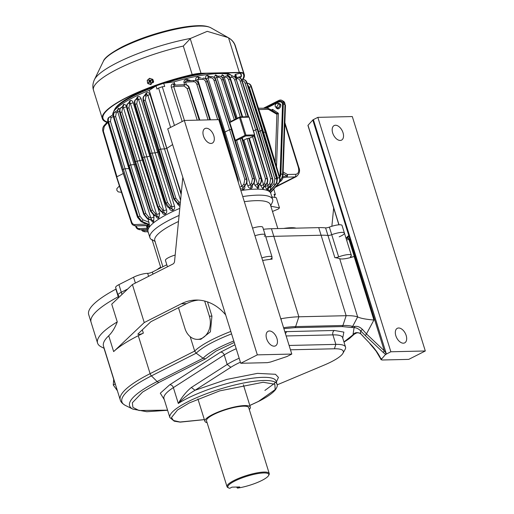 <?xml version="1.0" encoding="UTF-8"?>
<svg xmlns="http://www.w3.org/2000/svg" width="514" height="514" viewBox="0 0 514 514"><rect width="100%" height="100%" fill="white"/><g stroke="black" fill="none" stroke-linecap="round" stroke-linejoin="round"><path stroke-width="0.77" d="M106.983 122.319A74.312 16.332 -17.3 0 1 102.357 118.695A74.312 16.332 -17.3 0 1 192.185 74.575A19.044 4.183 -17.3 0 1 201.013 73.29L239.318 72.403A19.044 4.183 -17.3 0 1 243.694 73.38A74.312 16.332 -17.3 0 1 244.259 74.498A74.312 16.332 -17.3 0 1 243.026 79.394M151.739 79.053L152.555 79.233L153.076 82.433M149.401 83.994L147.794 83.454M147.672 83.313L147.332 81.508M244.259 74.498L235.38 45.984A74.312 16.332 162.7 0 0 234.808 44.866C233.574 41.923 231.486 39.578 228.55 37.83L239.318 72.403M228.563 37.818A71.703 15.754 162.7 0 0 228.55 37.811A71.703 15.754 162.7 0 0 228.062 37.554L228.55 37.83M183.299 46.061L190.553 38.421A71.703 15.754 162.7 0 0 94.46 79.574A71.703 15.754 162.7 0 0 94.454 79.586C92.751 83.262 92.424 86.795 93.477 90.181A74.312 16.332 162.7 0 1 183.299 46.061L192.185 74.575M242.486 79.4A73.63 16.178 162.7 0 0 243.61 74.697A73.63 16.178 162.7 0 0 243.045 73.598A18.363 4.035 162.7 0 0 238.83 72.654L200.524 73.541A18.363 4.035 162.7 0 0 192.011 74.774A73.63 16.178 162.7 0 0 103.006 118.49A73.63 16.178 162.7 0 0 107.285 121.985M240.186 72.628C241.053 73.161 241.451 74.427 241.368 76.432A73.63 16.178 -17.3 0 1 240.803 77.209L240.083 76.766M239.646 73.373A73.63 16.178 162.7 0 0 240.16 72.673M152.652 79.278L151.996 79.143M147.454 82.259L147.576 82.876M147.987 83.544L148.437 83.885M228.062 37.554L207.238 31.341L190.553 38.421M280.689 318.802L281.216 318.686A63.942 14.051 -17.3 0 1 298.878 316.791L273.814 236.331L321.083 235.232A63.942 14.051 -17.3 0 1 327.951 235.483L325.587 227.875A63.942 14.051 162.7 0 0 318.719 227.631L271.45 228.724L273.814 236.331A63.942 14.051 -17.3 0 0 265.783 236.877A63.942 14.051 -17.3 0 1 273.814 236.331L321.083 235.232A63.942 14.051 -17.3 0 1 327.951 235.483A3.399 0.745 162.7 0 0 331.736 234.712A10.203 2.242 -17.3 0 1 344.412 233.048A10.203 2.242 -17.3 0 1 339.176 236.832M252.56 228.12A10.203 2.242 162.7 0 1 262.795 227.278L265.16 234.885A10.203 2.242 -17.3 0 0 254.931 235.72A10.203 2.242 -17.3 0 1 265.16 234.885A10.203 2.242 -17.3 0 1 264.292 236.273M118.888 295.691A10.203 2.242 -17.3 0 1 118.014 295.132A10.203 2.242 -17.3 0 1 121.291 292.248L127.742 288.977L121.291 292.248L121.979 294.445M118.535 297.715L118.239 296.764A3.399 0.745 162.7 0 0 118.477 296.629A3.399 0.745 162.7 0 1 118.239 296.764L115.868 289.164A97.609 21.447 162.7 0 0 88.691 314.574L91.055 322.175A97.609 21.447 -17.3 0 1 118.239 296.764A97.609 21.447 -17.3 0 0 91.055 322.175L97.57 343.082A97.609 21.447 -17.3 0 1 117.263 321.905L111.737 304.166L132.4 284.557L172.942 264.01A3.399 2.634 88.7 0 0 174.567 261.311L182.83 177.356M342.041 225.447A10.203 2.242 162.7 0 0 329.371 227.111L331.736 234.712A10.203 2.242 -17.3 0 1 344.412 233.048L342.041 225.447M325.587 227.875A3.399 0.745 162.7 0 0 329.371 227.111M271.45 228.724A63.942 14.051 162.7 0 0 263.412 229.276M175.184 255.034A10.203 2.242 162.7 0 0 165.457 260.405L167.448 266.798M166.806 264.749L152.362 272.073L152.999 274.116M148.597 276.346L147.666 273.358A3.399 0.745 162.7 0 0 152.362 272.073M147.666 273.358A10.203 2.242 162.7 0 0 133.569 277.219L118.927 284.64A10.203 2.242 162.7 0 0 115.644 287.525L118.014 295.132A10.203 2.242 -17.3 0 1 121.291 292.248L118.927 284.64M160.831 267.781L152.06 239.627L155.234 241.574M160.651 267.203A27.21 5.982 162.7 0 0 157.2 269.619M162.893 266.734L154.778 240.674A60.536 13.3 -17.3 0 1 178.487 221.495M179.084 215.45A64.282 14.122 162.7 0 0 149.915 237.635A64.282 14.122 162.7 0 0 151.816 239.839L152.202 240.077M277.823 228.576L270.377 204.668A60.536 13.3 162.7 0 0 244.323 201.681M296.096 228.152A30.609 6.727 162.7 0 0 283.702 228.441M179.778 208.35A64.282 14.122 162.7 0 0 148.051 231.653L149.915 237.635M270.711 205.728L272.343 202.298A64.282 14.122 162.7 0 0 272.658 199.406A64.282 14.122 162.7 0 0 242.73 196.56M270.865 206.242L279.481 207.862A73.123 16.069 -17.3 0 1 278.299 209.05L272.491 211.46M240.867 190.572A64.282 14.122 -17.3 0 1 270.794 193.425L272.658 199.406M274.437 195.506A73.168 16.075 162.7 0 0 275.382 194.543L274.071 194.292L275.041 197.479L271.874 196.881L276.32 197.723L279.481 207.862M282.43 102.922A6.804 4.009 -59.5 0 0 282.038 102.639A6.804 4.009 120.5 0 1 282.43 102.922M282.546 103.982A6.804 4.009 120.5 0 0 281.286 102.19A6.804 4.009 120.5 0 0 278.029 102.363L266.837 108.036M279.52 176.688A6.804 4.009 120.5 0 1 279.507 176.713A5.712 3.367 120.5 0 0 280.124 174.092L282.546 104.162A5.712 3.367 120.5 0 0 281.344 101.316A5.712 3.367 120.5 0 0 278.607 101.457L265.571 108.062M277.843 107.567A2.043 1.201 120.5 0 1 276.866 107.619A2.043 1.201 120.5 0 1 276.738 107.522M276.519 108.203L277.47 108.762A2.718 1.606 -59.5 0 0 280.233 107.233A2.718 1.606 -59.5 0 0 280.226 104.072L279.282 103.52A2.718 1.606 120.5 0 1 279.282 106.674A2.718 1.606 120.5 0 1 276.519 108.203A2.718 1.606 120.5 0 1 275.947 107.06M278.042 103.558A2.718 1.606 120.5 0 1 279.282 103.52M275.228 162.321L276.892 114.314L278.37 113.305L276.506 113.324L272.234 110.394L272.613 109.347L271.386 110.292M271.777 110.157A2.043 1.33 83.8 0 1 272.291 110.266M272.234 110.394A2.043 1.94 -63.9 0 0 272.054 110.292L267.858 108.242A2.043 1.94 116.1 0 1 268.038 108.345A2.043 1.201 120.5 0 1 268.424 109.334L276.892 114.314A2.043 1.201 120.5 0 0 276.506 113.324L268.038 108.345L272.234 110.394M267.19 108.056A2.043 1.94 116.1 0 1 267.858 108.242L258.465 108.229M263.721 108.107L278.639 100.545A6.804 4.009 120.5 0 1 281.897 100.378A6.804 4.009 120.5 0 1 283.323 103.764L280.901 173.7A6.804 4.009 120.5 0 1 279.789 177.645M282.739 177.838L286.529 177.131A2.043 0.938 -100.6 0 0 286.934 175.91A2.043 1.201 -59.5 0 0 287.403 174.484L283.156 171.984M280.091 181.635A3.572 2.107 -59.5 0 0 282.79 177.022M237.474 488.12A21.427 4.71 -17.3 0 0 268.578 475.546A21.427 4.71 -17.3 0 0 246.932 476.247A21.427 4.71 -17.3 0 0 228.717 487.966A21.427 4.71 -17.3 0 0 229.719 488.3L232.007 487.144L239.762 486.964L237.474 488.12L236.543 487.034M269.24 473.535L248.718 407.647A22.108 4.857 162.7 0 0 226.166 409.581A22.108 4.857 162.7 0 0 206.506 420.793L227.027 486.681A22.108 4.857 -17.3 0 1 246.688 475.469A22.108 4.857 -17.3 0 1 269.24 473.535A22.108 4.857 -17.3 0 1 269.021 474.75L268.578 475.546M228.717 487.966L227.895 487.561A22.108 4.857 -17.3 0 1 227.027 486.681M207.084 422.649A23.805 5.23 -17.3 0 1 204.88 421.3A23.805 5.23 -17.3 0 1 226.057 409.228A23.805 5.23 -17.3 0 1 250.337 407.139A23.805 5.23 -17.3 0 1 249.296 409.497M275.382 194.543L273.75 189.062M268.989 191.279L267.974 188.432M267.537 189.261L267.466 190.527M267.319 190.469L264.961 186.209A2.043 0.424 163.1 0 0 268.064 185.503L267.254 182.843M263.868 187.237L263.072 189.107L260.585 185.477A2.043 0.424 163 0 0 263.541 184.738L249.374 138.285M258.548 185.342C259.05 187.192 258.78 188.182 257.745 188.317L254.745 185.053L254.102 182.952M252.201 185.111C252.689 186.974 252.316 188.092 251.083 188.458L250.877 188.477C249.451 188.4 248.403 187.437 247.729 185.593L246.816 182.618M244.69 185.85C245.159 187.751 244.677 188.991 243.25 189.57L240.224 188.516M172.614 144.562L166.851 148.347L181.249 193.412M170.597 127.408L158.595 88.022L156.956 89.095L156.025 85.909L149.259 90.355L166.851 148.347A63.942 14.051 162.7 0 0 166.735 148.392L181.146 194.472M179.958 206.538L177.664 204.238A2.043 0.437 162 0 0 178.287 203.91M158.518 151.868A63.942 14.051 162.7 0 0 157.637 152.266L174.503 206.101C174.972 208.003 174.477 209.391 173.019 210.277L172.743 210.399C171.181 210.817 170.063 210.123 169.382 208.311A2.043 0.437 162.1 0 0 169.742 208.106M150.069 155.915A63.942 14.051 162.7 0 0 149.683 156.115L146.92 156.905L163.754 210.567L163.902 212.411A2.043 1.324 -120.6 0 1 165.431 214.107C166.645 213.117 167.011 211.665 166.523 209.763A2.043 0.424 -17.4 0 1 163.754 210.567L162.675 210.123A1.189 0.765 112.1 0 1 161.91 211.601L163.658 212.552L161.171 211.729A1.189 0.797 114.1 0 0 161.73 211.691L157.991 207.001L157.612 207.335L161.171 211.729M162.161 212.166L162.212 212.327C162.88 214.132 163.876 214.768 165.2 214.242L165.431 214.107M158.171 208.665L159.648 213.368L158.781 218.039C157.727 218.688 156.866 218.109 156.198 216.304M153.397 215.09L153.969 216.889L153.596 221.785C152.87 222.588 152.163 222.08 151.489 220.262M148.051 219.022L149.311 224.425C149.478 226.173 149.33 227.002 148.861 226.912L147.736 225.697M147.12 225.44L148.257 229.013M276.693 182.643L277.547 178.107L263.611 132.426L263.162 132.651M232.598 76.117A63.299 13.91 162.7 0 0 173.88 81.893L175.3 85.093M184.622 84.681L183.98 82.645C183.781 80.595 184.77 79.503 186.955 79.381L190.829 80.666M195.95 80.762L195.77 80.197C195.41 78.25 196.162 77.171 198.031 76.959L201.282 78.212M205.767 78.848L205.696 78.636C205.259 76.753 205.831 75.68 207.412 75.417L210.181 76.657M214.087 77.383L215.514 74.941L217.852 76.181M221.142 76.535L222.209 74.781L224.168 76.046M226.841 75.995L227.657 74.948L229.064 76.207M239.781 187.09A2.043 0.43 162.9 0 0 241.76 186.434L225.036 131.989L224.143 132.355M242.987 189.634A2.043 1.253 76.2 0 1 243.038 187.398L241.76 186.434L243.893 184.083L244.805 179.36L229.61 129.708L225.036 131.989L207.964 77.916L208.568 76.727A2.043 1.176 88.4 0 1 207.412 75.417M245.66 184.847C246.977 183.17 247.35 181.224 246.765 179.001L246.482 178.917C247.08 181.256 246.714 183.273 245.371 184.969A1.189 0.598 -138.9 0 0 245.66 184.847L243.315 187.327A2.043 1.266 -103.6 0 0 243.25 189.57M247.729 185.593A2.043 0.43 163 0 0 250.267 184.854L236.639 140.425L235.309 140.277L232.553 131.378M250.877 188.477A2.043 1.484 83.8 0 1 251.185 186.216L250.267 184.854L251.519 183.472L252.432 178.75L240.173 138.696L241.766 138.266L242.075 138.664M242.152 138.26L254.109 178.307C254.706 180.645 254.34 182.663 252.997 184.359A1.189 0.598 -138.9 0 0 253.286 184.237L251.397 186.19A2.043 1.491 -95.9 0 0 251.083 188.458M243.071 140.457L247.067 138.549L249.258 138.317M254.745 185.053A2.043 0.424 163 0 0 257.514 184.301L243.989 140.084M257.565 188.304A2.043 1.658 94.1 0 1 258.092 186.036L257.514 184.301L258.413 183.312L259.319 178.589L260.913 178.152L248.654 138.105M249.046 138.099L261.285 178.229C261.87 180.453 261.498 182.399 260.18 184.076L258.272 186.049A2.043 1.664 -85.6 0 0 257.745 188.317M263.072 189.107A2.043 1.786 108.9 0 1 263.772 186.852L263.541 184.738L264.569 183.607L265.475 178.878L252.56 136.666M263.695 187.154L263.733 187.584L263.933 186.91A2.043 1.786 -70.6 0 0 263.226 189.165M267.074 190.27A2.043 1.857 130.5 0 1 267.903 188.053L268.064 185.503L269.747 183.633L270.653 178.911L255.651 129.849L253.479 130.929M267.852 187.623L268.025 188.156A2.043 1.857 -48.7 0 0 267.196 190.373M271.501 184.397C272.825 182.721 273.197 180.774 272.619 178.551L272.336 178.467C272.934 180.806 272.561 182.823 271.219 184.52A1.189 0.591 -138.8 0 0 271.501 184.397L267.511 189.467L267.402 188.863M268.597 187.713A2.043 0.418 163.2 0 0 270.936 187.006L270.493 185.548M269.33 191.51A2.043 1.857 158.2 0 1 270.28 190.122L270.936 187.006L273.975 183.633L274.868 178.904L260.193 130.877L258.632 131.661M269.625 190.347C269.779 191.182 270.017 191.157 270.338 190.276A2.043 1.857 -21 0 0 269.407 191.568M144.305 95.861L146.368 92.893C148.096 92.224 149.323 92.796 150.049 94.595L166.735 148.392L164.512 148.938L180.575 200.299M149.259 90.355A63.299 13.91 162.7 0 0 112.765 114.937M117.5 110.394L118.259 108.332L119.903 108.865M122.377 106.758L123.623 104.426C124.818 104.111 125.757 104.875 126.431 106.713A2.043 0.475 -17.1 0 1 123.437 107.625L157.226 216.317A2.043 1.523 -130 0 1 158.961 217.885M128.539 103.115L130.074 100.583C131.468 100.166 132.496 100.866 133.171 102.678A2.043 0.469 -17.2 0 1 130.395 103.462L146.92 156.905L144.171 157.008L141.935 158.139L127.228 108.223C126.617 105.929 126.881 104.342 128.025 103.455L129.399 102.562A2.043 1.356 63.6 0 0 129.83 100.705M135.857 99.478L137.656 96.741C139.223 96.208 140.354 96.844 141.035 98.643L157.637 152.266L155.132 152.934L171.991 206.782L171.734 208.459A2.043 1.086 -113.3 0 1 173.019 210.277M147.441 229.507A2.043 2.037 -76.4 0 0 146.843 229.443L146.818 229.443M147.833 227.663A2.043 0.45 -17.9 0 1 147.197 228.229L146.831 229.437L147.486 229.52A2.043 2.037 106.6 0 1 148.019 229.764L147.486 229.52A2.043 2.037 106.6 0 0 146.831 229.437L140.155 229.732A1.189 0.745 87.5 0 0 140.155 229.732A1.189 0.745 87.5 0 0 140.168 229.732L140.084 229.739M146.291 225.434L147.197 228.229L139.243 228.576A1.189 0.765 87.5 0 0 140.052 229.739L140.033 229.739M148.758 226.918A2.043 2.005 84.8 0 0 146.753 225.415L146.689 225.415M148.861 226.912A2.043 1.998 -95.1 0 0 146.856 225.402L135.651 225.903L146.856 225.402L149.086 224.869L149.311 224.425M148.475 224.811L141.568 221.598L141.928 221.418L149.291 224.483M128.937 168.611L125.056 168.727L139.969 216.227L142.808 219.729A1.362 0.887 112.6 0 1 141.928 221.418L138.144 216.747L137.803 216.921L141.568 221.598A1.022 0.675 113.5 0 1 141.093 221.637L137.476 217.21L122.146 169.909L107.94 122.383L108.268 122.094L122.383 169.973L137.803 216.921L137.476 217.21M153.596 221.785A2.043 1.677 36.5 0 0 151.688 220.339L147.319 218.694A1.189 0.79 113.8 0 0 147.871 218.656L144.119 213.972L143.734 214.312L147.319 218.694M153.969 216.889A2.043 0.418 -17.5 0 1 150.788 217.936L151.823 220.159A2.043 1.677 -143 0 1 153.725 221.605M135.343 164.525L130.562 164.878L128.339 166.003L113.902 116.98C113.298 114.693 113.568 113.099 114.712 112.206L117.455 110.433A2.043 1.812 66.5 0 0 118.259 108.332M158.781 218.039A2.043 1.529 49.7 0 0 157.04 216.471L153.956 215.385A1.189 0.797 113.9 0 0 154.515 215.347L150.763 210.663L150.384 210.997L153.956 215.385M159.648 213.368A2.043 0.424 -17.5 0 1 156.661 214.293L155.434 213.792A1.189 0.771 112.3 0 1 154.669 215.27L157.226 216.317L154.515 215.347L150.763 210.663L134.797 162.083L120.173 112.444C119.563 110.15 119.833 108.563 120.976 107.67L122.788 106.494A2.043 1.606 64.7 0 0 123.424 104.515M142.841 159.938L134.912 161.666M165.2 214.242A2.043 1.33 59.1 0 0 163.658 212.552L161.73 211.691L157.991 207.001L142.057 157.727M172.743 210.399A2.043 1.092 66.5 0 0 171.451 208.588L168.984 207.772C167.538 207.181 166.35 205.716 165.418 203.377L165.804 203.043L149.747 154.181L135.034 104.265C134.424 101.978 134.694 100.384 135.831 99.498L137.193 98.611A2.043 1.067 62.8 0 0 137.386 96.876M174.503 206.101A2.043 0.424 -17.4 0 1 171.991 206.782L170.481 206.165A1.189 0.765 112.1 0 1 169.716 207.643L171.734 208.459L169.543 207.733L165.913 202.985L169.543 207.733A1.189 0.797 114.1 0 1 168.984 207.772M180.151 204.578L177.381 203.512A1.189 0.797 113.9 0 0 177.94 203.473L174.195 198.789L173.809 199.124L177.381 203.512M173.88 81.893L163.683 83.274A71.08 15.619 162.7 0 0 156.025 85.909M247.061 83.229C248.956 83.268 250.318 84.399 251.14 86.628L265.886 131.905L265.777 132.381L265.886 131.905L263.611 132.426L249.219 87.149L247.748 85.067M270.319 192.48L278.241 183.652C279.61 181.956 279.989 179.939 279.378 177.6L251.044 86.628C250.234 84.405 248.872 83.268 246.964 83.229M270.493 192.744L278.659 183.517C279.995 181.847 280.381 179.906 279.802 177.69L279.475 177.6C280.072 179.939 279.693 181.956 278.337 183.646L270.403 192.609M227.657 74.948A2.043 1.87 -90.7 0 0 229.347 76.245M229.546 77.62A2.043 0.469 162.4 0 0 230.099 77.376L229.315 76.245A2.043 1.863 89.2 0 1 227.516 74.954M242.614 116.717L230.099 77.376L231.461 77.312A1.189 0.739 -92.5 0 1 232.148 76.123A1.189 0.739 -92.5 0 1 232.155 76.123C234.076 76.162 235.444 77.299 236.26 79.529L234.673 79.978C234.037 78.237 232.964 77.351 231.461 77.312M222.382 74.781A2.043 1.69 -91.2 0 0 223.911 76.059M222.652 77.775A2.043 0.469 162.4 0 0 224.162 77.209L223.808 76.059A2.043 1.683 88.8 0 1 223.808 76.059A2.043 1.683 88.8 0 1 222.209 74.781M237.166 118.239L224.162 77.209L225.35 77.158A1.189 0.739 -92.5 0 1 226.031 75.969L226.031 75.969A1.189 0.739 -92.5 0 1 226.044 75.969L226.044 75.969C227.965 76.008 229.334 77.145 230.143 79.374L228.557 79.818C227.92 78.083 226.854 77.196 225.35 77.158M215.726 74.935A2.043 1.465 -91.4 0 0 217.049 76.213L217.126 76.22M214.826 78.057A2.043 0.469 162.4 0 0 216.799 77.389L216.914 76.22A2.043 1.452 88.6 0 1 216.902 76.22A2.043 1.452 88.6 0 1 215.514 74.941M232.662 131.346L229.784 122.538L230.747 121.497L216.799 77.389L218.456 77.318A1.189 0.739 -92.5 0 1 219.144 76.123A1.189 0.739 -92.5 0 1 219.15 76.123C221.071 76.168 222.44 77.306 223.256 79.535L221.669 79.978C221.033 78.244 219.96 77.357 218.456 77.318M207.695 75.41A2.043 1.182 -91.6 0 0 208.78 76.721M205.696 78.636A2.043 0.469 162.5 0 0 207.964 77.916L210.785 77.794A1.189 0.739 -92.5 0 1 211.472 76.599A1.189 0.739 -92.5 0 1 211.485 76.599L208.549 76.727L211.466 76.605M198.372 76.946A2.043 0.861 -91.8 0 0 199.175 78.301M195.77 80.197A2.043 0.469 162.5 0 0 197.723 79.529L198.854 78.314A2.043 0.848 88.2 0 1 198.031 76.959M217.718 119.678L205.761 81.977L207.348 81.533C206.538 79.304 205.17 78.167 203.255 78.128L203.236 78.128M187.34 79.368A2.043 0.475 -91.9 0 0 187.816 80.801M183.98 82.645A2.043 0.469 162.5 0 0 185.567 82.067C185.393 81.206 186.023 80.788 187.456 80.814A2.043 0.463 88.1 0 1 186.955 79.381M187.417 80.82L194.324 80.512A1.189 0.745 -92.5 0 1 194.343 80.512C196.258 80.557 197.62 81.687 198.43 83.917L196.836 84.367C196.2 82.632 195.134 81.745 193.643 81.707A1.189 0.745 -92.5 0 1 194.337 80.512L187.417 80.82M186.453 84.874L185.567 82.067L193.643 81.707M174.554 84.013L173.449 83.821A2.043 1.163 -91.6 0 0 174.516 85.131M163.683 83.274L164.724 86.429L162.263 86.763L174.452 125.455M243.893 184.083A1.189 0.565 -137.8 0 0 245.236 184.969L243.038 187.398L245.236 184.969C246.617 183.273 247.003 181.262 246.392 178.923L231.197 129.271L229.61 129.708L213.997 80.454C213.361 78.719 212.288 77.832 210.785 77.794M236.639 140.425L240.173 138.696M251.519 183.472A1.189 0.565 -137.8 0 0 252.862 184.359L251.185 186.216L252.862 184.359C254.244 182.663 254.629 180.652 254.019 178.313L241.766 138.266M258.272 186.049L259.756 184.198C261.138 182.509 261.523 180.491 260.913 178.152L261.003 178.152C261.6 180.485 261.228 182.502 259.891 184.198L258.272 186.049M264.029 187.006L266.336 184.372C267.653 182.695 268.025 180.742 267.441 178.525L267.158 178.442C267.755 180.78 267.383 182.798 266.046 184.487L263.933 186.91L265.911 184.494C267.293 182.798 267.678 180.78 267.068 178.442L254.057 135.914M269.747 183.633A1.189 0.565 -137.9 0 0 271.096 184.52L267.903 188.053L271.096 184.52C272.471 182.823 272.857 180.806 272.247 178.474L257.244 129.406L255.651 129.849L240.218 81.18C239.575 79.445 238.509 78.558 237.012 78.52A1.189 0.739 -92.5 0 1 237.699 77.325L235.361 77.428L237.699 77.325A1.189 0.739 -92.5 0 1 237.712 77.325C239.627 77.37 240.995 78.507 241.805 80.73L240.218 81.18M269.561 191.69L275.703 184.397C277.04 182.721 277.419 180.767 276.834 178.544L276.551 178.461C277.149 180.799 276.77 182.817 275.42 184.513L270.338 190.276L275.324 184.513C276.693 182.817 277.078 180.806 276.468 178.467L261.793 130.434L260.193 130.877L245.075 83.249C244.439 81.514 243.373 80.627 241.882 80.595M162.263 86.763A73.168 16.075 162.7 0 0 158.595 88.022M150.049 94.595A2.043 0.469 -17.2 0 1 147.82 95.135L164.512 148.938L160.458 149.079L158.222 150.21L143.599 100.571C142.988 98.277 143.258 96.69 144.402 95.803L146.169 94.653A2.043 0.739 62.1 0 0 146.079 93.047M146.368 92.893A2.043 0.732 -117.9 0 1 146.471 94.499L147.82 95.135L145.97 96.324L145.301 100.069L175.884 198.282L178.859 201.918A1.189 0.771 112.3 0 1 178.095 203.396L180.183 204.251M145.957 94.794L144.562 95.72C143.367 96.632 143.085 98.232 143.708 100.513L174.297 198.732L177.94 203.473L180.163 204.463M141.035 98.643A2.043 0.469 -17.2 0 1 138.517 99.305L155.132 152.934L151.983 153.05L149.863 153.77M137.656 96.741A2.043 1.06 -117.3 0 1 137.476 98.47L138.517 99.305L137.418 100.012L136.737 103.764L167.5 202.529L170.481 206.165M137.032 98.714L136.011 99.408C134.809 100.326 134.527 101.926 135.143 104.207L165.913 202.985L167.5 202.529M130.074 100.583A2.043 1.349 -116.5 0 1 129.65 102.434L130.395 103.462L129.605 103.969L128.93 107.722L159.693 206.487L162.675 210.123M129.284 102.633L128.198 103.365C127.003 104.284 126.714 105.884 127.337 108.165L158.106 206.943L159.693 206.487M123.623 104.426A2.043 1.6 -115.4 0 1 122.987 106.398L123.437 107.625L122.544 108.197L121.869 111.943L152.459 210.155L155.434 213.792M122.724 106.539L121.131 107.593C119.942 108.505 119.653 110.105 120.276 112.386L150.872 210.605L152.459 210.155M119.518 111.435A2.043 0.475 -17.1 0 1 117.732 111.801L150.788 217.936L148.777 217.107A1.189 0.771 112.4 0 1 148.013 218.585L151.823 220.159L147.871 218.656L144.119 213.972L128.455 165.592M118.426 108.261A2.043 1.805 -113.6 0 1 117.622 110.362L117.732 111.801L116.267 112.739L115.605 116.485L145.809 213.471L148.777 217.107M113.305 116.382L111.069 117.822L110.439 121.413L125.056 168.727L122.473 169.62M141.877 229.662L144.093 230.651A1.189 0.765 87.5 0 0 144.903 231.808L148.058 231.666M139.981 229.739L139.981 229.739C137.611 229.462 136.184 228.3 135.696 226.256L136.062 225.916C136.711 227.651 137.771 228.537 139.243 228.576M230.927 75.108A61.898 13.602 162.7 0 0 229.488 74.151A61.898 13.602 162.7 0 0 225.466 72.962M206.307 73.406A61.898 13.602 162.7 0 0 165.681 83.005M154.541 86.885A61.898 13.602 162.7 0 0 114.326 110.022A61.898 13.602 162.7 0 0 113.684 111.628M239.543 117.063L230.747 121.497M205.761 81.977C205.125 80.242 204.052 79.355 202.555 79.317A1.189 0.739 -92.5 0 1 203.242 78.128A1.189 0.739 -92.5 0 1 203.255 78.128L203.242 78.128M182.187 121.535L171.342 87.239A2.043 0.469 162.5 0 0 173.693 86.5L174.317 85.138A2.043 1.163 88.4 0 1 173.173 83.827L173.449 83.821M197.228 120.154L187.199 88.581L184.134 86.031A1.362 0.855 -92.6 0 1 184.931 84.669L174.297 85.138L184.918 84.669M203.319 78.122L203.377 78.122C205.253 78.167 206.609 79.297 207.438 81.527L223.243 130.19L223.153 130.601L223.243 130.19L222.099 130.312M238.072 181.609L237.789 179.27L222.787 130.203L207.348 81.533L207.72 81.604L223.526 130.267L238.162 179.347L238.143 181.827M211.55 76.599L211.62 76.599C213.496 76.644 214.852 77.775 215.674 80.004L231.583 129.663L215.584 80.011C214.775 77.781 213.406 76.644 211.485 76.599L211.472 76.599M257.7 129.393L257.61 129.798L257.7 129.393L257.244 129.406L241.805 80.73L257.7 129.393L272.336 178.467L270.653 178.911M242.679 79.394C244.574 79.439 245.93 80.57 246.759 82.799L262.153 130.832L246.675 82.799C245.859 80.57 244.497 79.439 242.582 79.394L241.535 79.445L242.576 79.4A1.189 0.745 -92.5 0 1 242.582 79.394M117.732 110.227L114.853 112.136C113.665 113.048 113.382 114.648 114.005 116.929L144.216 213.92L145.809 213.471M113.26 114.686L109.443 117.134C108.268 118.047 107.985 119.64 108.608 121.921L138.144 216.747L139.969 216.227M141.196 229.687L142.853 231.3L145.025 231.808A1.189 0.739 87.5 0 0 145.032 231.808L144.897 231.808M146.638 224.046L134.752 224.579C133.344 224.547 132.329 223.693 131.693 222.029L131.269 222.414C131.725 224.445 133.171 225.607 135.606 225.909L135.767 225.903A1.362 0.855 87.4 0 0 135.78 225.903A1.362 0.855 87.4 0 0 135.792 225.903L147.781 225.659M123.315 173.507L116.954 176.752L116.845 177.227L131.693 222.029M200.524 73.541A60.877 13.377 162.7 0 0 114.995 108.82L114.326 110.022M229.488 74.151L228.255 73.547A60.877 13.377 162.7 0 0 226.693 72.937M185.059 84.662L185.104 84.662C187.404 84.836 188.85 86.005 189.441 88.151L199.548 120.096M185.04 84.662C186.929 84.701 188.291 85.838 189.12 88.067L189.023 88.067C188.208 85.838 186.845 84.707 184.937 84.662L184.931 84.669A1.362 0.855 -92.6 0 1 184.937 84.662M242.698 79.394L242.749 79.394C245.011 79.567 246.444 80.73 247.035 82.876L245.075 83.249M237.834 77.325L237.892 77.325C240.154 77.505 241.58 78.661 242.178 80.807L241.895 80.73C241.066 78.501 239.71 77.37 237.828 77.325M248.68 116.729L236.35 79.529C235.528 77.299 234.172 76.162 232.289 76.117L232.155 76.123M242.03 116.871L230.233 79.368C229.411 77.145 228.062 76.008 226.179 75.963L226.244 75.963C228.601 76.233 230.028 77.396 230.516 79.445L242.402 116.858M219.349 76.123C221.618 76.31 223.044 77.473 223.629 79.606L223.346 79.529C222.517 77.299 221.168 76.168 219.285 76.123L216.914 76.22M209.84 119.858L198.513 83.917C197.691 81.687 196.329 80.55 194.44 80.512L194.51 80.512C196.772 80.685 198.198 81.848 198.796 83.994L210.2 119.852M108.917 117.443A1.022 0.822 57.1 0 1 109.026 117.353L113.266 114.609L109.09 117.32C107.921 118.278 107.644 119.865 108.268 122.094L110.439 121.413M107.728 121.484L104.072 125.615A1.362 0.668 41.5 0 0 104.22 126.534L103.365 131.07L116.954 176.752M327.951 235.483A3.399 0.745 162.7 0 0 331.736 234.712L338.642 256.891A10.203 2.242 -17.3 0 1 351.319 255.22A10.203 2.242 -17.3 0 1 350.664 256.435A3.399 0.745 -17.3 0 0 350.445 256.839A3.399 0.745 -17.3 0 0 354.236 256.435L354.127 256.473A13.602 2.988 -17.3 0 1 339.696 258.703A63.942 14.051 162.7 0 0 334.858 257.655L327.951 235.483M338.642 256.891A3.399 0.745 -17.3 0 1 334.858 257.655M283.58 327.707A56.373 12.387 -17.3 0 1 295.646 326.589L298.878 316.791L346.147 315.699A63.942 14.051 -17.3 0 1 357.648 316.92L339.696 258.703M271.79 257.874L272.176 259.107A63.942 14.051 162.7 0 0 262.641 260.476M272.176 259.107A3.399 0.745 -17.3 0 1 270.91 258.915A3.399 0.745 -17.3 0 1 271.199 258.452A10.203 2.242 -17.3 0 0 272.067 257.058L265.16 234.885M261.838 257.893A10.203 2.242 -17.3 0 1 272.067 257.058M104.188 348.325L101.399 346.95A97.609 21.447 -17.3 0 1 97.57 343.082M104.008 348.235L114.693 382.551A13.602 8.083 63.1 0 0 115.586 384.922M349.655 237.07L386.258 353.593L381.272 359.434L382.082 360.006L408.72 359.389L425.309 350.978L352.302 116.562L317.845 117.359L313.379 119.621A2.043 0.45 162.7 0 0 312.801 120.013L348.922 235.977L349.655 237.07L348.665 238.47L346.802 238.335L347.419 238.265L348.922 235.977L348.087 236.016L347.727 237.802L347.162 238.213M318.719 227.631L346.147 315.699L342.915 325.49A2.043 1.581 88.7 0 1 342.048 326.576L351.525 327.489L352.636 326.435L357.648 316.92M354.127 256.473L373.916 320.01C366.206 319.393 360.854 318.397 357.86 317.016M281.216 318.686L281.197 320.068M117.263 321.905C114.937 327.861 112.091 332.481 108.724 335.764L113.652 351.602L144.241 322.567L132.4 284.557M120.257 399.911C120.706 401.929 122.46 403.792 125.506 405.495A91.852 20.181 -17.3 0 1 151.437 375.888A3.399 2.017 -116.9 0 1 150.107 373.659A92.848 20.406 -17.3 0 0 120.257 399.911L103.494 346.102A92.848 20.406 -17.3 0 1 108.724 335.764M198.449 300.099A54.413 42.109 -91.3 0 0 186.498 303.652L150.891 321.7L138.131 333.811A3.399 0.745 162.7 0 0 137.938 334.19A3.399 0.745 162.7 0 0 139.949 334.267A3.399 0.745 162.7 0 0 143.342 333.13L138.285 335.693A92.848 20.406 162.7 0 0 113.652 351.602M117.404 390.756L113.273 384.999L115.207 384.016M113.273 384.999L113.69 379.332M283.869 328.639L294.779 327.669A2.043 1.581 88.7 0 0 295.646 326.589L342.915 325.49A56.373 12.387 -17.3 0 1 352.636 326.435L354.943 326.429C357.526 326.017 360.044 327.026 362.492 329.455L366.469 333.92L365.351 335.636L383.2 352.418L384.299 350.824L366.469 333.92L373.916 320.01M144.241 322.567L181.333 303.774A54.413 42.109 88.7 0 1 195.86 300.054A54.413 42.109 88.7 0 1 225.672 314.902M233.799 341A56.771 12.477 162.7 0 0 203.114 358.239L196.2 353.202L194.677 351.075L190.193 336.664M312.801 120.013L308.014 125.281A2.043 0.45 162.7 0 0 307.937 125.467L338.88 224.804M333.657 208.035L331.864 226.269M385.783 354.467A2.043 0.45 -17.3 0 1 386.393 354.037L313.379 119.621M346.545 239.903A3.399 0.745 162.7 0 0 348.91 239.331L348.665 238.47L349.514 239.126L384.299 350.824L386.258 353.593M354.943 326.429L354.075 327.675C356.202 327.624 358.393 328.671 360.635 330.817L362.492 329.455M351.525 327.489L354.075 327.675L352.983 334.852L343.95 341.951M381.157 358.496L381.015 359.023L380.354 358.284L381.163 359.794L381.015 359.023C378.33 353.414 374.603 348.203 369.829 343.391L360.616 333.676L360.635 330.817L365.351 335.636M291.791 354.069L287.332 356.33A2.043 0.45 -17.3 0 1 286.221 356.774L270.64 361.991L267.376 362.659L240.738 363.276L167.725 128.86L184.32 120.449L218.778 119.653L291.791 354.069L257.334 354.866L240.738 363.276M207.495 301.885L211.929 316.129L210.393 331.832L200.871 339.291L197.575 339.368A17.007 13.158 88.7 0 1 184.982 328.555L178.487 307.713M425.309 350.978L390.858 351.775L386.393 354.037M406.163 335.469A8.16 4.851 -116.9 0 1 404.685 342.87A8.16 4.851 -116.9 0 1 396.673 337.782A8.16 4.851 -116.9 0 1 397.309 328.311A8.16 4.851 -116.9 0 1 406.163 335.469M343.018 132.728A8.16 4.851 -116.9 0 1 341.54 140.129A8.16 4.851 -116.9 0 1 333.528 135.041A8.16 4.851 -116.9 0 1 334.158 125.57A8.16 4.851 -116.9 0 1 343.018 132.728M383.2 352.418L385.731 354.519M390.858 351.775L317.845 117.359M360.783 333.939C360.16 333.059 358.836 332.693 356.819 332.841L352.983 334.852C354.699 332.359 357.243 331.967 360.616 333.676L363.122 336.24M125.506 405.495L132.946 409.157A85.684 18.825 -17.3 0 1 157.136 381.542L203.114 358.239L205.42 358.881L215.964 351.113L234.256 342.465M354.493 333.997L349.147 338.765L344.001 342.125M354.795 333.547L352.861 334.987M276.95 338.463A8.16 4.851 -116.9 0 1 275.472 345.864A8.16 4.851 -116.9 0 1 267.46 340.776A8.16 4.851 -116.9 0 1 268.096 331.299A8.16 4.851 -116.9 0 1 276.95 338.463M213.805 135.722A8.16 4.851 -116.9 0 1 212.327 143.123A8.16 4.851 -116.9 0 1 204.309 138.035A8.16 4.851 -116.9 0 1 204.945 128.558A8.16 4.851 -116.9 0 1 213.805 135.722M257.334 354.866L184.32 120.449M204.668 301.05L209.384 316.187A17.007 13.158 88.7 0 1 197.575 339.368M363.18 336.426L369.829 343.391M234.975 344.765L220.564 352.141L169.71 384.793A3.399 2.596 -122.7 0 1 173.372 387.614A56.116 12.33 162.7 0 0 163.966 398.594L169.89 417.606A56.116 12.33 -17.3 0 1 219.799 389.143A56.116 12.33 -17.3 0 1 277.046 384.228L276.057 381.06A56.116 12.33 162.7 0 0 236.716 381.125A56.116 12.33 162.7 0 0 178.307 403.451C182.104 396.763 186.46 391.43 191.369 387.46L227.188 364.465A40.812 8.969 -17.3 0 1 239.164 358.232M289.112 345.459L335.867 344.38A40.812 8.969 -17.3 0 1 345.543 347.085A40.812 8.969 -17.3 0 1 345.145 349.327L342.915 353.317A37.413 8.224 -17.3 0 1 324.103 365.126L277.181 384.838M236.209 348.73A40.812 8.969 162.7 0 0 224.226 354.962L173.372 387.614L178.307 403.451C183.132 398.299 188.709 393.91 195.031 390.28L230.85 367.285A37.413 8.224 -17.3 0 1 240.404 362.209M290.461 349.803L334.408 348.781A37.413 8.224 -17.3 0 1 342.915 353.317M191.369 387.46L195.031 390.28L226.77 379.416L257.443 373.37L275.472 374.288L278.434 377.424L276.365 382.05M275.504 104.56A2.043 1.201 120.5 0 1 277.631 103.314A2.043 1.201 120.5 0 1 277.631 105.685A2.043 1.201 120.5 0 1 275.562 106.828A2.043 1.201 120.5 0 1 275.504 104.56M153.57 81.553A1.703 1.613 -64.9 0 0 153.191 81.019M153.358 82.06L152.96 79.554L152.356 79.272L152.838 82.324L153.442 82.606M151.11 84.675L149.227 84.013M147.698 83.403L147.21 80.357L149.542 78.289L152.356 79.272M152.838 82.324L150.512 84.392M151.553 83.268A2.654 2.519 115.1 0 1 147.434 81.829A2.654 2.519 115.1 0 1 150.846 78.809A2.654 2.519 115.1 0 1 151.553 83.268M151.135 80.203L150.242 80.602L150.949 79.978L151.36 80.48L150.653 81.109A0.341 0.321 115.1 0 0 150.608 81.585L151.187 82.291L150.679 82.735L150.107 82.028L150.788 82.645M149.394 80.1L148.996 80.454L149.574 81.161A0.341 0.321 115.1 0 1 149.529 81.636L148.527 82.124L148.938 82.625L149.645 82.002A0.341 0.321 115.1 0 1 150.107 82.028M148.527 82.124L149.529 81.636M149.574 81.161L149.278 81.019A0.341 0.321 115.1 0 1 149.233 81.495M149.278 81.019L148.7 80.312L149.208 79.869L149.786 80.576A0.341 0.321 115.1 0 0 150.242 80.602M150.538 80.743A0.341 0.321 115.1 0 1 150.184 80.794L149.895 80.659M237.77 77.325L240.905 76.567A1.703 0.469 -103.6 0 0 240.963 74.806A1.703 0.469 -103.6 0 0 240.109 73.264L235.341 74.414A1.703 0.469 76.4 0 1 236.067 75.487A1.703 0.469 76.4 0 1 236.324 77.389M235.605 77.421A1.362 0.379 76.4 0 1 235.142 76.535A1.362 0.379 76.4 0 1 235.014 74.903L235.226 74.517A1.703 0.469 76.4 0 1 235.341 74.414M240.648 77.299L240.334 76.708M241.162 74.035L241.471 76.033M240.449 72.692L241.156 74.01M235.014 74.903A1.362 0.379 76.4 0 1 235.695 75.712A1.362 0.379 76.4 0 1 235.817 77.408M234.808 44.866L243.694 73.38M201.013 73.29L190.244 38.717M103.353 61.262C104.426 57.831 110.786 52.981 122.448 46.716C136.808 39.636 153.005 33.943 171.04 29.639C181.513 27.216 190.45 25.906 197.851 25.7C203.396 25.488 207.72 26.182 210.83 27.788A57.472 12.632 162.7 0 0 199.091 26.066A57.472 12.632 162.7 0 0 141.915 39.032A57.472 12.632 162.7 0 0 103.353 61.262L94.46 79.574M141.8 90.772A73.63 16.178 162.7 0 0 143.984 90.291M193.868 74.755A73.63 16.178 162.7 0 0 195.545 74.067M153.647 81A71.195 15.645 -17.3 0 1 153.268 81.096M133.569 277.219L135.381 283.047M276.519 166.671L278.37 113.305L272.613 109.347L271.386 109.964M258.902 109.553L268.424 109.334A2.043 1.581 -91.3 0 0 266.914 108.036M281.119 102.106A5.712 3.367 120.5 0 1 282.051 102.003M279.365 101.9L278.607 101.457M281.897 100.378L283.555 101.354A6.804 4.009 120.5 0 1 284.981 104.74A1.703 0.932 2 0 1 285.463 105.415L283.041 175.351L279.545 182.117M283.323 103.764L284.981 104.74L282.559 174.676A1.703 0.932 2 0 1 283.041 175.351M280.901 173.7L282.559 174.676A6.804 4.009 120.5 0 1 279.944 180.838M275.388 187.212L296.411 176.559A9.522 5.654 -116.9 0 1 294.869 176.938A2.043 1.581 -91.3 0 0 295.743 174.291L287.403 174.484A2.043 1.581 88.7 0 1 286.529 177.131L294.869 176.938L276.044 186.479M283.098 173.648L286.934 175.91L282.873 176.675M295.743 174.291C298.461 173.783 299.315 171.425 298.306 167.217L284.82 123.913M298.306 167.217A2.043 0.45 -17.3 0 1 298.795 167.352L284.865 122.634M260.585 185.477L260.161 184.096M177.664 204.238L177.433 203.538M169.382 208.311L169.241 207.887M133.171 102.678L166.523 209.763M278.659 183.517A1.362 0.668 -138.5 0 1 278.337 183.646L278.241 183.652A1.362 0.655 -138.1 0 1 276.718 182.676M249.354 138.266L254.276 135.773L245.66 135.972L240.642 138.517M126.431 106.713L126.566 107.143M149.111 222.356L142.808 219.729M277.547 178.107L279.475 177.6L265.886 131.905M209.956 118.31L197.723 79.529L202.555 79.317M171.342 87.239C170.886 85.221 171.496 84.084 173.173 83.827M254.546 135.445A0.681 0.405 -116.9 0 1 254.276 135.773A0.681 0.527 -91.3 0 0 254.565 134.893L245.949 135.092A0.681 0.527 88.7 0 1 245.66 135.972A0.681 0.405 -116.9 0 1 245.03 135.349L235.309 140.277M229.784 122.538L239.505 117.61L245.03 135.349L245.949 135.092L240.423 117.353L249.039 117.153A0.681 0.527 -91.3 0 0 248.352 116.768M247.067 138.549L259.319 178.589M252.432 178.75L254.391 178.39L242.435 138.337M260.18 184.076A1.189 0.598 -138.9 0 1 259.891 184.198L259.756 184.198A1.189 0.565 -137.8 0 1 258.413 183.312M266.336 184.372A1.189 0.598 -138.9 0 1 266.046 184.487L265.911 184.494A1.189 0.565 -137.8 0 1 264.569 183.607M275.703 184.397A1.189 0.591 -138.6 0 1 275.42 184.513L275.324 184.513A1.189 0.572 -138 0 1 273.975 183.633M107.94 122.383C107.426 119.672 107.792 117.995 109.026 117.353A1.022 0.822 57.1 0 1 109.09 117.32L109.443 117.134A1.362 1.086 57.3 0 1 111.069 117.822M147.91 230.484L144.093 230.651M140.052 229.739L146.831 229.437L140.052 229.739M134.752 224.579A1.362 0.867 87.4 0 0 135.67 225.903M180.356 202.529L178.859 201.918M247.131 83.223C249.425 83.403 250.871 84.566 251.462 86.718L249.219 87.149M241.921 80.152A1.189 0.745 -92.5 0 1 242.576 79.4M236.177 78.558L237.012 78.52M246.334 116.768L234.673 79.978M240.314 116.909L228.557 79.818M239.505 117.61A0.681 0.405 -116.9 0 1 239.742 116.967A0.681 0.527 88.7 0 1 240.423 117.353L239.505 117.61M221.669 79.978L234.256 119.711M235.746 118.959L223.256 79.535L236.087 118.785M219.131 76.123L216.927 76.22M208.112 119.903L196.836 84.367M184.134 86.031L173.693 86.5L184.43 120.449M237.365 179.322L237.879 179.264L223.243 130.19M244.805 179.36L246.482 178.917L231.66 129.258M254.603 135.079L249.091 117.327M265.475 178.878L267.158 178.442L254.411 135.728M274.868 178.904L276.551 178.461L262.243 130.421M144.177 95.977A1.189 0.97 57 0 1 144.402 95.803L144.562 95.72A1.189 0.944 57.3 0 1 145.97 96.324M135.6 99.677A1.189 0.97 57 0 1 135.831 99.498L136.011 99.408A1.189 0.938 57.3 0 1 137.418 100.012M127.793 103.635A1.189 0.97 57 0 1 128.025 103.455L128.198 103.365A1.189 0.938 57.3 0 1 129.605 103.969M120.745 107.844A1.189 0.97 57 0 1 120.976 107.67L121.131 107.593A1.189 0.944 57.3 0 1 122.544 108.197M114.493 112.38A1.189 0.964 57.1 0 1 114.712 112.206L114.853 112.136A1.189 0.944 57.3 0 1 116.267 112.739M104.22 126.534L107.927 122.345M175.884 198.282L174.195 198.789L158.338 149.792M248.05 116.729L236.26 79.529L248.423 116.723M246.765 179.001L231.942 129.335L215.957 80.081L213.997 80.454M187.199 88.581L189.023 88.067L199.207 120.109M145.301 100.069L143.22 100.905C142.738 98.206 143.11 96.516 144.331 95.842L146.06 94.717M136.737 103.764L134.655 104.599C134.109 101.952 134.475 100.262 135.76 99.543L137.109 98.662M128.93 107.722L126.842 108.557C126.36 105.865 126.727 104.175 127.947 103.5L129.348 102.588M121.869 111.943L119.788 112.778C119.306 110.08 119.678 108.39 120.906 107.715L122.846 106.456M115.605 116.485L113.523 117.314C113.041 114.616 113.421 112.926 114.641 112.251L117.449 110.433M104.072 125.615C102.736 127.286 102.357 129.226 102.935 131.443L103.365 131.07M350.477 238.734L348.91 239.331L354.236 256.435M230.818 331.434A63.942 14.051 -17.3 0 0 194.677 351.075L150.107 373.659L138.285 335.693M346.038 238.271L348.087 236.016M294.779 327.669L342.048 326.576M181.333 303.774L186.498 303.652M142.314 329.84L143.342 333.13M308.014 125.281L339.015 224.798M342.709 337.981L343.866 332.108L334.357 330.47L284.814 331.665M169.71 384.793L160.297 393.204L164.274 399.59M167.57 410.153L138.986 410.5L132.914 407.371L132.355 402.777L142.564 392.079L158.948 382.435L205.42 358.881M158.948 382.435A3.399 2.017 63.1 0 1 157.136 381.542L151.437 375.888L196.2 353.202A62.946 13.833 -17.3 0 1 231.583 333.888M287.088 331.569A3.399 2.634 -91.3 0 0 285.514 333.92M230.85 367.285L227.188 364.465L224.226 354.962A3.399 2.596 57.3 0 0 220.564 352.141M334.357 330.47A3.399 2.634 -91.3 0 0 332.905 334.877L286.15 335.957M342.542 337.094L342.587 337.582A40.812 8.969 162.7 0 0 332.905 334.877L335.867 344.38L334.408 348.781M211.929 316.129L209.384 316.187M204.354 419.604L180.016 422.007L173.462 420.497L171.458 417.574L177.523 409.986L189.191 402.982L219.696 390.878L263.149 382.268L274.849 384.234L275.176 389.593L258.536 401.376L249.81 405.45M102.357 118.695L93.477 90.181M210.83 27.788L228.55 37.811C232.045 39.874 234.326 42.598 235.38 45.984M281.286 102.19L282.417 102.858M283.555 101.354L285.463 105.415M296.411 176.559C299.514 173.79 300.311 170.719 298.795 167.352M250.337 407.139L243.366 384.755M204.88 421.3L197.909 398.915M151.604 220.031L151.688 220.622M279.802 177.69L266.207 132.002L251.462 86.718M228.82 76.149L229.417 76.245M232.598 120.559L239.922 116.916L248.538 116.717L249.2 117.198L254.726 134.938L254.385 135.747L249.361 138.292M249.329 138.176L261.285 178.229M223.629 79.606L236.305 118.676M242.659 116.858L230.516 79.445M238.329 182.431L238.162 179.347M253.286 184.237C254.61 182.56 254.976 180.613 254.391 178.39M267.441 178.525L254.616 135.555M272.619 178.551L257.983 129.47L242.178 80.807M276.834 178.544L262.526 130.505L247.035 82.876M147.377 231.705L148.295 232.444M135.696 226.256L135.58 225.909M148.707 224.946L141.093 221.637M143.734 214.312L128.07 165.926L113.523 117.314M150.384 210.997L134.527 162L119.788 112.778M157.612 207.335L141.671 158.061L126.842 108.557M134.655 104.599L149.478 154.104L165.418 203.377M143.22 100.905L157.959 150.127L173.809 199.124M199.843 120.09L189.441 88.151M236.633 79.606C236.138 77.55 234.712 76.387 232.354 76.117M211.684 76.599C213.952 76.785 215.372 77.948 215.957 80.081M203.435 78.122C205.696 78.301 207.123 79.458 207.72 81.604M210.457 119.846L198.796 83.994M131.269 222.414L116.524 177.137L102.935 131.443M351.319 255.22L344.412 233.048M118.753 297.51L118.014 295.132M346.089 238.438L347.727 237.802M132.946 409.157L146.798 411.727L167.609 410.281M380.366 358.322L376.075 351.094L369.887 343.66M345.543 347.085L342.587 337.582M249.823 405.488L258.754 401.325C267.068 397.116 272.658 393.21 275.523 389.618C278.26 385.095 276.988 385.519 277.046 384.228M169.89 417.606L174.246 421.184L180.176 422.135L204.366 419.649M264.89 390.434L274.347 383.476L275.35 382.281M275.562 106.828L277.014 107.689M277.631 103.314L279.847 104.618M119.402 185.965L116.858 188.644L116.864 190.341L118.194 191.857L121.477 192.345"/></g></svg>
